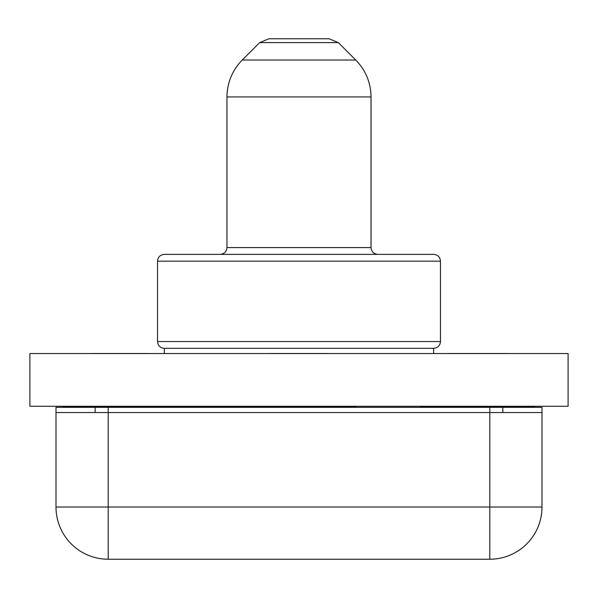 <?xml version="1.0" encoding="UTF-8"?>
<svg xmlns="http://www.w3.org/2000/svg" width="598" height="598" viewBox="0 0 598 598"><rect width="100%" height="100%" fill="white"/><g stroke="black" fill="none" stroke-linecap="round" stroke-linejoin="round"><path stroke-width="0.9" d="M95.149 412.538L95.149 407.32L56.003 407.32L56.003 412.538L541.997 412.538L541.997 407.32L502.851 407.32L502.851 412.538M56.003 412.538L56.003 507.022A52.205 52.205 0 0 0 108.201 559.227L489.799 559.227A52.205 52.205 0 0 0 541.997 507.022L541.997 412.538M95.149 407.32L502.851 407.32M29.9 406.274L568.1 406.274L568.1 353.553L29.9 353.553L29.9 406.274M327.711 353.5L270.289 353.5L327.711 353.553M356.423 406.274L356.423 406.797L62.768 406.797L62.768 406.274M237.002 406.274L237.002 406.797M149.179 353.5L91.756 353.5L149.179 353.553M506.244 353.5L448.821 353.5L506.244 353.553M534.948 406.274L534.948 406.797L420.11 406.797L420.11 406.274M164.323 353.553L164.323 348.328L433.677 348.328L433.677 353.553M440.464 261.154L157.536 261.154C157.894 257.073 160.159 254.808 164.323 254.367L433.677 254.367C437.841 254.808 440.106 257.073 440.464 261.154L440.464 341.548L157.536 341.548C157.894 345.629 160.159 347.894 164.323 348.328M315.707 38.773L268.906 38.773L329.094 38.773L338.319 42.6L355.75 60.024L242.25 60.024C232.278 70.31 227.18 82.614 226.963 96.936L371.037 96.936L371.037 247.579L226.963 247.579C226.597 251.668 224.332 253.926 220.176 254.367M489.799 407.32L489.799 507.022L108.201 507.022L108.201 407.32M541.997 507.022L489.799 507.022L489.799 559.227M56.003 507.022A52.205 52.205 0 0 0 108.201 559.227L108.201 507.022L56.003 507.022M242.25 60.024L259.682 42.6L338.319 42.6M241.577 406.797L241.577 406.274M177.613 406.797L177.613 406.274M440.464 341.548C440.106 345.629 437.841 347.894 433.677 348.328M157.536 261.154L157.536 341.548M226.963 96.936L226.963 247.579M355.75 60.024C365.722 70.31 370.82 82.614 371.037 96.936M259.682 42.6L268.906 38.773M371.037 247.579C371.403 251.668 373.668 253.926 377.824 254.367"/></g></svg>
